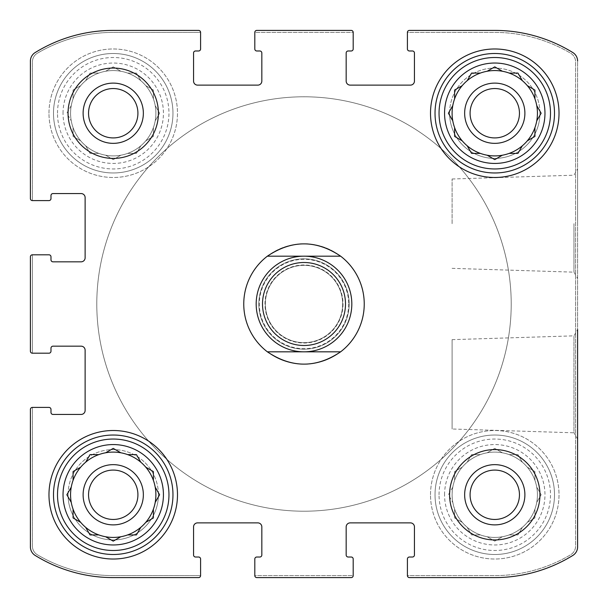 <?xml version="1.0" encoding="UTF-8"?>
<svg xmlns="http://www.w3.org/2000/svg" width="608" height="608" viewBox="0 0 608 608"><rect width="100%" height="100%" fill="white"/><g stroke="black" fill="none" stroke-linecap="round" stroke-linejoin="round"><path stroke-width="0.46" stroke-dasharray="3.04 2.28" d="M480.35 454.609A42.674 42.674 0 0 1 522.34 527.334A42.674 42.674 0 0 1 452.094 494.768A42.674 42.674 0 0 1 516.101 457.809A42.674 42.674 0 0 1 516.101 531.719A42.674 42.674 0 0 1 467.195 462.202A42.674 42.674 0 0 1 480.35 454.609L471.58 454.609L467.195 462.202L471.58 454.609L480.35 454.609M444.562 494.768A50.206 50.206 0 0 1 519.87 451.288A50.206 50.206 0 0 1 519.87 538.24A50.206 50.206 0 0 1 444.562 494.768M452.778 487.175L448.392 494.768L452.778 502.36L448.392 494.768L452.778 487.175M454.609 471.58L454.609 480.35L454.609 471.58L462.202 467.195L454.609 471.58M494.768 448.392L487.175 452.778L494.768 448.392L502.36 452.778L494.768 448.392M517.955 454.609L509.185 454.609L517.955 454.609L522.34 462.202L517.955 454.609M534.926 471.58L527.334 467.195L534.926 471.58L534.926 480.35L534.926 471.58M541.143 494.768L536.758 487.175L541.143 494.768L536.758 502.36L541.143 494.768M534.926 517.955L534.926 509.185L534.926 517.955L527.334 522.34L534.926 517.955M517.955 534.926L522.34 527.334L517.955 534.926L509.185 534.926L517.955 534.926M494.768 541.143L502.36 536.758L494.768 541.143L487.175 536.758L494.768 541.143M471.58 534.926L480.35 534.926L471.58 534.926L467.195 527.334L471.58 534.926M454.609 517.955L462.202 522.34L454.609 517.955L454.609 509.185L454.609 517.955M98.815 73.074A42.674 42.674 0 0 1 140.805 145.798A42.674 42.674 0 0 1 70.558 113.232A42.674 42.674 0 0 1 134.566 76.281A42.674 42.674 0 0 1 134.566 150.191A42.674 42.674 0 0 1 85.66 80.666A42.674 42.674 0 0 1 98.815 73.074L90.045 73.074L85.66 80.666L90.045 73.074L98.815 73.074M63.034 113.232A50.206 50.206 0 0 1 138.335 69.76A50.206 50.206 0 0 1 138.335 156.712A50.206 50.206 0 0 1 63.034 113.232M71.242 105.64L66.857 113.232L71.242 120.825L66.857 113.232L71.242 105.64M73.074 90.045L73.074 98.815L73.074 90.045L80.666 85.66L73.074 90.045M113.232 66.857L105.64 71.242L113.232 66.857L120.825 71.242L113.232 66.857M136.42 73.074L127.65 73.074L136.42 73.074L140.805 80.666L136.42 73.074M153.391 90.045L145.798 85.66L153.391 90.045L153.391 98.815L153.391 90.045M159.608 113.232L155.222 105.64L159.608 113.232L155.222 120.825L159.608 113.232M153.391 136.42L153.391 127.65L153.391 136.42L145.798 140.805L153.391 136.42M136.42 153.391L140.805 145.798L136.42 153.391L127.65 153.391L136.42 153.391M113.232 159.608L120.825 155.222L113.232 159.608L105.64 155.222L113.232 159.608M90.045 153.391L98.815 153.391L90.045 153.391L85.66 145.798L90.045 153.391M73.074 136.42L80.666 140.805L73.074 136.42L73.074 127.65L73.074 136.42M30.4 256.812L30.4 351.188A2.006 2.006 0 0 0 32.406 353.195L48.974 353.195A2.006 2.006 0 0 0 50.981 351.188L50.981 348.179A2.006 2.006 0 0 1 52.987 346.172L81.107 346.172A4.013 4.013 0 0 1 85.12 350.185L85.12 410.43A4.013 4.013 0 0 1 81.107 414.443L52.987 414.443A2.006 2.006 0 0 1 50.981 412.437L50.981 409.427A2.006 2.006 0 0 0 48.974 407.413L32.406 407.413A2.006 2.006 0 0 0 30.4 409.427L30.4 546.896A10.04 10.04 0 0 0 35.165 555.438A148.595 148.595 0 0 0 113.232 577.6L198.573 577.6A2.006 2.006 0 0 0 200.587 575.594L200.587 559.026A2.006 2.006 0 0 0 198.573 557.019L195.563 557.019A2.006 2.006 0 0 1 193.557 555.013L193.557 526.893A4.013 4.013 0 0 1 197.57 522.88L257.815 522.88A4.013 4.013 0 0 1 261.828 526.893L261.828 555.013A2.006 2.006 0 0 1 259.821 557.019L256.812 557.019A2.006 2.006 0 0 0 254.805 559.026L254.805 575.594A2.006 2.006 0 0 0 256.812 577.6L351.188 577.6A2.006 2.006 0 0 0 353.195 575.594L353.195 559.026A2.006 2.006 0 0 0 351.188 557.019L348.179 557.019A2.006 2.006 0 0 1 346.172 555.013L346.172 526.893A4.013 4.013 0 0 1 350.185 522.88L410.43 522.88A4.013 4.013 0 0 1 414.443 526.893L414.443 555.013A2.006 2.006 0 0 1 412.437 557.019L409.427 557.019A2.006 2.006 0 0 0 407.413 559.026L407.413 575.594A2.006 2.006 0 0 0 409.427 577.6L494.768 577.6A148.595 148.595 0 0 0 572.835 555.438A10.04 10.04 0 0 0 577.6 546.896L577.6 61.104A10.04 10.04 0 0 0 572.835 52.562A148.595 148.595 0 0 0 494.768 30.4L409.427 30.4A2.006 2.006 0 0 0 407.413 32.406L407.413 48.974A2.006 2.006 0 0 0 409.427 50.981L412.437 50.981A2.006 2.006 0 0 1 414.443 52.987L414.443 81.107A4.013 4.013 0 0 1 410.43 85.12L350.185 85.12A4.013 4.013 0 0 1 346.172 81.107L346.172 52.987A2.006 2.006 0 0 1 348.179 50.981L351.188 50.981A2.006 2.006 0 0 0 353.195 48.974L353.195 32.406A2.006 2.006 0 0 0 351.188 30.4L256.812 30.4A2.006 2.006 0 0 0 254.805 32.406L254.805 48.974A2.006 2.006 0 0 0 256.812 50.981L259.821 50.981A2.006 2.006 0 0 1 261.828 52.987L261.828 81.107A4.013 4.013 0 0 1 257.815 85.12L197.57 85.12A4.013 4.013 0 0 1 193.557 81.107L193.557 52.987A2.006 2.006 0 0 1 195.563 50.981L198.573 50.981A2.006 2.006 0 0 0 200.587 48.974L200.587 32.406A2.006 2.006 0 0 0 198.573 30.4L113.232 30.4A148.595 148.595 0 0 0 35.165 52.562A10.04 10.04 0 0 0 30.4 61.104L30.4 198.573A2.006 2.006 0 0 0 32.406 200.587L48.974 200.587A2.006 2.006 0 0 0 50.981 198.573L50.981 195.563A2.006 2.006 0 0 1 52.987 193.557L81.107 193.557A4.013 4.013 0 0 1 85.12 197.57L85.12 257.815A4.013 4.013 0 0 1 81.107 261.828L52.987 261.828A2.006 2.006 0 0 1 50.981 259.821L50.981 256.812A2.006 2.006 0 0 0 48.974 254.805L32.406 254.805A2.006 2.006 0 0 0 30.4 256.812A2.006 2.006 0 0 1 32.406 254.805A2.006 2.006 0 0 0 30.4 256.812L30.4 351.188A2.006 2.006 0 0 0 32.406 353.195A2.006 2.006 0 0 1 30.4 351.188M198.573 577.6A2.006 2.006 0 0 0 200.587 575.594L113.232 575.594A148.595 148.595 0 0 1 37.316 554.739A10.04 10.04 0 0 1 32.406 546.106L32.406 407.413A2.006 2.006 0 0 0 30.4 409.427A2.006 2.006 0 0 1 32.406 407.413L32.406 546.106A10.04 10.04 0 0 0 37.316 554.739A148.595 148.595 0 0 0 113.232 575.594L200.587 575.594A2.006 2.006 0 0 1 198.573 577.6L113.232 577.6A148.595 148.595 0 0 1 35.165 555.438A148.595 148.595 0 0 0 113.232 577.6M30.4 546.896A10.04 10.04 0 0 0 35.165 555.438A10.04 10.04 0 0 1 30.4 546.896L30.4 409.427M351.188 577.6A2.006 2.006 0 0 0 353.195 575.594L254.805 575.594A2.006 2.006 0 0 0 256.812 577.6A2.006 2.006 0 0 1 254.805 575.594L353.195 575.594A2.006 2.006 0 0 1 351.188 577.6L256.812 577.6M409.427 30.4A2.006 2.006 0 0 0 407.413 32.406L494.768 32.406A148.595 148.595 0 0 1 570.684 53.261A10.04 10.04 0 0 1 575.594 61.894L575.594 546.106A10.04 10.04 0 0 1 570.684 554.739A148.595 148.595 0 0 1 494.768 575.594L407.413 575.594A2.006 2.006 0 0 0 409.427 577.6A2.006 2.006 0 0 1 407.413 575.594L494.768 575.594A148.595 148.595 0 0 0 570.684 554.739A10.04 10.04 0 0 0 575.594 546.106L575.594 61.894A10.04 10.04 0 0 0 570.684 53.261A148.595 148.595 0 0 0 494.768 32.406L407.413 32.406A2.006 2.006 0 0 1 409.427 30.4L494.768 30.4A148.595 148.595 0 0 1 572.835 52.562A148.595 148.595 0 0 0 494.768 30.4M494.768 577.6A148.595 148.595 0 0 0 572.835 555.438A10.04 10.04 0 0 0 577.6 546.896A10.04 10.04 0 0 1 572.835 555.438A148.595 148.595 0 0 1 494.768 577.6L409.427 577.6M577.6 223.676L577.6 168.91L577.6 223.676M452.094 339.652L573.967 335.844L577.6 329.559L577.6 439.09L577.6 329.559L577.6 439.09L573.967 432.797L573.967 335.844L573.967 432.797L452.094 428.997L452.094 339.652L452.094 428.997M577.6 61.104A10.04 10.04 0 0 0 572.835 52.562A10.04 10.04 0 0 1 577.6 61.104L577.6 546.896M256.812 30.4A2.006 2.006 0 0 0 254.805 32.406L353.195 32.406A2.006 2.006 0 0 0 351.188 30.4A2.006 2.006 0 0 1 353.195 32.406L254.805 32.406A2.006 2.006 0 0 1 256.812 30.4L351.188 30.4M30.4 198.573A2.006 2.006 0 0 0 32.406 200.587L32.406 61.894A10.04 10.04 0 0 1 37.316 53.261A148.595 148.595 0 0 1 113.232 32.406L200.587 32.406A2.006 2.006 0 0 0 198.573 30.4A2.006 2.006 0 0 1 200.587 32.406L113.232 32.406A148.595 148.595 0 0 0 37.316 53.261A10.04 10.04 0 0 0 32.406 61.894L32.406 200.587A2.006 2.006 0 0 1 30.4 198.573L30.4 61.104A10.04 10.04 0 0 1 35.165 52.562A10.04 10.04 0 0 0 30.4 61.104M113.232 30.4A148.595 148.595 0 0 0 35.165 52.562A148.595 148.595 0 0 1 113.232 30.4L198.573 30.4M158.414 494.768A45.182 45.182 0 0 0 113.232 449.586A45.182 45.182 0 0 0 68.05 494.768A45.182 45.182 0 0 0 113.232 539.95A45.182 45.182 0 0 0 158.414 494.768M539.95 113.232A45.182 45.182 0 0 0 494.768 68.05A45.182 45.182 0 0 0 449.586 113.232A45.182 45.182 0 0 0 494.768 158.414A45.182 45.182 0 0 0 539.95 113.232M48.974 113.232A64.258 64.258 0 0 1 145.365 57.585A64.258 64.258 0 0 1 145.365 168.88A64.258 64.258 0 0 1 48.974 113.232A64.258 64.258 0 0 1 145.365 57.585A64.258 64.258 0 0 1 145.365 168.88A64.258 64.258 0 0 1 48.974 113.232M430.51 494.768A64.258 64.258 0 0 1 526.893 439.12A64.258 64.258 0 0 1 526.893 550.415A64.258 64.258 0 0 1 430.51 494.768A64.258 64.258 0 0 1 526.893 439.12A64.258 64.258 0 0 1 526.893 550.415A64.258 64.258 0 0 1 430.51 494.768M258.818 304A45.182 45.182 0 0 1 326.587 264.875A45.182 45.182 0 0 1 326.587 343.125A45.182 45.182 0 0 1 258.818 304A45.182 45.182 0 0 1 326.587 264.875A45.182 45.182 0 0 1 326.587 343.125A45.182 45.182 0 0 1 258.818 304M364.245 304A60.245 60.245 0 0 0 304 243.755A60.245 60.245 0 0 0 243.755 304A60.245 60.245 0 0 0 304 364.245A60.245 60.245 0 0 0 364.245 304A60.245 60.245 0 0 1 273.881 356.174A60.245 60.245 0 0 1 273.881 251.826A60.245 60.245 0 0 1 364.245 304M32.406 254.805L32.406 353.195L32.406 254.805M452.094 223.676L452.094 179.003L452.094 223.676M573.967 223.676L573.967 272.156L573.967 223.676M243.755 304A60.245 60.245 0 0 1 334.119 251.826A60.245 60.245 0 0 1 334.119 356.174A60.245 60.245 0 0 1 243.755 304M96.794 304A207.206 207.206 0 0 1 407.603 124.549A207.206 207.206 0 0 1 407.603 483.451A207.206 207.206 0 0 1 96.794 304A207.206 207.206 0 0 1 407.603 124.549A207.206 207.206 0 0 1 407.603 483.451A207.206 207.206 0 0 1 96.794 304M430.51 113.232A64.258 64.258 0 0 1 526.893 57.585A64.258 64.258 0 0 1 526.893 168.88A64.258 64.258 0 0 1 430.51 113.232M435.024 113.232A59.744 59.744 0 0 1 524.636 61.499A59.744 59.744 0 0 1 524.636 164.973A59.744 59.744 0 0 1 435.024 113.232M452.094 113.232A42.674 42.674 0 0 1 516.101 76.281A42.674 42.674 0 0 1 516.101 150.191A42.674 42.674 0 0 1 452.094 113.232M470.083 113.232A24.685 24.685 0 0 1 507.11 91.854A24.685 24.685 0 0 1 507.11 134.611A24.685 24.685 0 0 1 470.083 113.232A24.685 24.685 0 0 1 507.11 91.854A24.685 24.685 0 0 1 507.11 134.611A24.685 24.685 0 0 1 470.083 113.232A24.685 24.685 0 0 1 507.11 91.854A24.685 24.685 0 0 1 507.11 134.611A24.685 24.685 0 0 1 470.083 113.232M435.024 494.768A59.744 59.744 0 0 1 524.636 443.027A59.744 59.744 0 0 1 524.636 546.501A59.744 59.744 0 0 1 435.024 494.768A59.744 59.744 0 0 1 524.636 443.027A59.744 59.744 0 0 1 524.636 546.501A59.744 59.744 0 0 1 435.024 494.768M470.083 494.768A24.685 24.685 0 0 1 507.11 473.389A24.685 24.685 0 0 1 507.11 516.146A24.685 24.685 0 0 1 470.083 494.768A24.685 24.685 0 0 1 507.11 473.389A24.685 24.685 0 0 1 507.11 516.146A24.685 24.685 0 0 1 470.083 494.768A24.685 24.685 0 0 1 507.11 473.389A24.685 24.685 0 0 1 507.11 516.146A24.685 24.685 0 0 1 470.083 494.768M464.649 494.768A30.119 30.119 0 0 1 509.831 468.684A30.119 30.119 0 0 1 509.831 520.851A30.119 30.119 0 0 1 464.649 494.768A30.119 30.119 0 0 1 509.831 468.684A30.119 30.119 0 0 1 509.831 520.851A30.119 30.119 0 0 1 464.649 494.768A30.119 30.119 0 0 1 509.831 468.684A30.119 30.119 0 0 1 509.831 520.851A30.119 30.119 0 0 1 464.649 494.768M439.044 494.768A55.723 55.723 0 0 1 522.629 446.508A55.723 55.723 0 0 1 522.629 543.028A55.723 55.723 0 0 1 439.044 494.768M48.974 494.768A64.258 64.258 0 0 1 145.365 439.12A64.258 64.258 0 0 1 145.365 550.415A64.258 64.258 0 0 1 48.974 494.768M53.496 494.768A59.744 59.744 0 0 1 143.1 443.027A59.744 59.744 0 0 1 143.1 546.501A59.744 59.744 0 0 1 53.496 494.768M53.496 113.232A59.744 59.744 0 0 1 143.1 61.499A59.744 59.744 0 0 1 143.1 164.973A59.744 59.744 0 0 1 53.496 113.232A59.744 59.744 0 0 1 143.1 61.499A59.744 59.744 0 0 1 143.1 164.973A59.744 59.744 0 0 1 53.496 113.232M66.857 494.768L71.242 502.36A42.674 42.674 0 0 1 98.815 454.609M105.64 452.778A42.674 42.674 0 0 1 120.825 452.778M127.65 454.609A42.674 42.674 0 0 1 140.805 462.202L136.42 454.609L127.65 454.609M145.798 467.195A42.674 42.674 0 0 1 153.391 480.35L153.391 471.58L146.156 467.4M159.608 494.768L155.222 487.175A42.674 42.674 0 0 1 155.222 502.36M153.391 509.185A42.674 42.674 0 0 1 145.798 522.34L153.391 517.955L153.391 509.185M140.805 527.334A42.674 42.674 0 0 1 127.65 534.926L136.42 534.926L140.6 527.691M120.825 536.758A42.674 42.674 0 0 1 105.64 536.758L112.875 540.938M98.815 534.926A42.674 42.674 0 0 1 85.66 527.334M80.666 522.34A42.674 42.674 0 0 1 73.074 509.185L73.074 517.955L80.309 522.135M88.548 494.768A24.685 24.685 0 0 1 125.575 473.389A24.685 24.685 0 0 1 125.575 516.146A24.685 24.685 0 0 1 88.548 494.768A24.685 24.685 0 0 1 125.575 473.389A24.685 24.685 0 0 1 125.575 516.146A24.685 24.685 0 0 1 88.548 494.768A24.685 24.685 0 0 1 125.575 473.389A24.685 24.685 0 0 1 125.575 516.146A24.685 24.685 0 0 1 88.548 494.768M88.548 113.232A24.685 24.685 0 0 1 125.575 91.854A24.685 24.685 0 0 1 125.575 134.611A24.685 24.685 0 0 1 88.548 113.232A24.685 24.685 0 0 1 125.575 91.854A24.685 24.685 0 0 1 125.575 134.611A24.685 24.685 0 0 1 88.548 113.232A24.685 24.685 0 0 1 125.575 91.854A24.685 24.685 0 0 1 125.575 134.611A24.685 24.685 0 0 1 88.548 113.232M83.114 113.232A30.119 30.119 0 0 1 128.296 87.149A30.119 30.119 0 0 1 128.296 139.316A30.119 30.119 0 0 1 83.114 113.232A30.119 30.119 0 0 1 128.296 87.149A30.119 30.119 0 0 1 128.296 139.316A30.119 30.119 0 0 1 83.114 113.232A30.119 30.119 0 0 1 128.296 87.149A30.119 30.119 0 0 1 128.296 139.316A30.119 30.119 0 0 1 83.114 113.232M57.509 113.232A55.723 55.723 0 0 1 141.094 64.972A55.723 55.723 0 0 1 141.094 161.492A55.723 55.723 0 0 1 57.509 113.232M449.586 494.768A45.182 45.182 0 0 1 517.355 455.635A45.182 45.182 0 0 1 517.355 533.892A45.182 45.182 0 0 1 449.586 494.768M449.586 113.232A45.182 45.182 0 0 1 517.355 74.108A45.182 45.182 0 0 1 517.355 152.365A45.182 45.182 0 0 1 449.586 113.232M464.649 113.232A30.119 30.119 0 0 1 509.831 87.149A30.119 30.119 0 0 1 509.831 139.316A30.119 30.119 0 0 1 464.649 113.232A30.119 30.119 0 0 1 509.831 87.149A30.119 30.119 0 0 1 509.831 139.316A30.119 30.119 0 0 1 464.649 113.232A30.119 30.119 0 0 1 509.831 87.149A30.119 30.119 0 0 1 509.831 139.316A30.119 30.119 0 0 1 464.649 113.232M68.05 113.232A45.182 45.182 0 0 1 135.827 74.108A45.182 45.182 0 0 1 135.827 152.365A45.182 45.182 0 0 1 68.05 113.232M68.05 494.768A45.182 45.182 0 0 1 135.827 455.635A45.182 45.182 0 0 1 135.827 533.892A45.182 45.182 0 0 1 68.05 494.768M83.114 494.768A30.119 30.119 0 0 1 128.296 468.684A30.119 30.119 0 0 1 128.296 520.851A30.119 30.119 0 0 1 83.114 494.768A30.119 30.119 0 0 1 128.296 468.684A30.119 30.119 0 0 1 128.296 520.851A30.119 30.119 0 0 1 83.114 494.768A30.119 30.119 0 0 1 128.296 468.684A30.119 30.119 0 0 1 128.296 520.851A30.119 30.119 0 0 1 83.114 494.768M113.232 541.143L120.468 536.963M80.309 467.4L73.074 471.58L73.074 480.35M89.634 455.324L85.66 462.202M113.232 448.392L105.997 452.572M541.143 113.232L536.963 105.997M527.691 140.6L534.926 136.42L534.926 127.65M509.185 153.391L517.955 153.391M518.366 152.676L522.34 145.798M487.175 155.222L494.41 159.402M467.4 146.156L471.58 153.391L480.35 153.391M454.609 127.65L454.609 136.42M455.324 136.83L462.202 140.805M454.609 90.045L454.609 98.815M480.35 73.074L471.58 73.074L467.4 80.309M494.768 66.857L487.532 71.037M522.34 80.666L517.955 73.074L509.185 73.074M534.926 98.815L534.926 90.045M534.212 89.634L527.334 85.66M511.206 304A207.206 207.206 0 0 1 200.397 483.451A207.206 207.206 0 0 1 200.397 124.549A207.206 207.206 0 0 1 511.206 304A207.206 207.206 0 0 1 200.397 483.451A207.206 207.206 0 0 1 200.397 124.549A207.206 207.206 0 0 1 511.206 304M351.819 304A47.819 47.819 0 0 1 280.09 345.412A47.819 47.819 0 0 1 280.09 262.588A47.819 47.819 0 0 1 351.819 304M342.654 304A38.654 38.654 0 0 1 284.673 337.478A38.654 38.654 0 0 1 284.673 270.522A38.654 38.654 0 0 1 342.654 304A38.654 38.654 0 0 1 284.673 337.478A38.654 38.654 0 0 1 284.673 270.522A38.654 38.654 0 0 1 342.654 304A38.654 38.654 0 0 1 284.673 337.478A38.654 38.654 0 0 1 284.673 270.522A38.654 38.654 0 0 1 342.654 304M267.36 351.819L340.64 351.819M267.36 256.181L340.64 256.181M348.68 304A44.68 44.68 0 0 1 281.664 342.692A44.68 44.68 0 0 1 281.664 265.308A44.68 44.68 0 0 1 348.68 304M343.018 304A39.018 39.018 0 0 1 284.491 337.79A39.018 39.018 0 0 1 284.491 270.21A39.018 39.018 0 0 1 343.018 304M452.094 268.348L573.967 272.156L577.6 278.441M452.094 179.003L573.967 175.203L577.6 168.91"/><path stroke-width="0.91" d="M30.4 351.188L30.4 256.812L30.4 351.188A2.006 2.006 0 0 0 32.406 353.195L48.974 353.195A2.006 2.006 0 0 0 50.981 351.188L50.981 348.179A2.006 2.006 0 0 1 52.987 346.172L81.107 346.172A4.013 4.013 0 0 1 85.12 350.185L85.12 410.43A4.013 4.013 0 0 1 81.107 414.443L52.987 414.443A2.006 2.006 0 0 1 50.981 412.437L50.981 409.427A2.006 2.006 0 0 0 48.974 407.413L32.406 407.413A2.006 2.006 0 0 0 30.4 409.427L30.4 546.896L30.4 409.427M198.573 577.6L113.232 577.6L198.573 577.6A2.006 2.006 0 0 0 200.587 575.594L200.587 559.026A2.006 2.006 0 0 0 198.573 557.019L195.563 557.019A2.006 2.006 0 0 1 193.557 555.013L193.557 526.893A4.013 4.013 0 0 1 197.57 522.88L257.815 522.88A4.013 4.013 0 0 1 261.828 526.893L261.828 555.013A2.006 2.006 0 0 1 259.821 557.019L256.812 557.019A2.006 2.006 0 0 0 254.805 559.026L254.805 575.594A2.006 2.006 0 0 0 256.812 577.6L351.188 577.6L256.812 577.6M494.768 577.6L409.427 577.6L494.768 577.6A148.595 148.595 0 0 0 572.835 555.438A10.04 10.04 0 0 0 577.6 546.896L577.6 329.559M577.6 439.09L577.6 546.896M409.427 30.4L494.768 30.4L409.427 30.4A2.006 2.006 0 0 0 407.413 32.406L407.413 48.974A2.006 2.006 0 0 0 409.427 50.981L412.437 50.981A2.006 2.006 0 0 1 414.443 52.987L414.443 81.107A4.013 4.013 0 0 1 410.43 85.12L350.185 85.12A4.013 4.013 0 0 1 346.172 81.107L346.172 52.987A2.006 2.006 0 0 1 348.179 50.981L351.188 50.981A2.006 2.006 0 0 0 353.195 48.974L353.195 32.406A2.006 2.006 0 0 0 351.188 30.4L256.812 30.4L351.188 30.4M113.232 30.4L198.573 30.4L113.232 30.4A148.595 148.595 0 0 0 35.165 52.562A10.04 10.04 0 0 0 30.4 61.104L30.4 198.573L30.4 61.104M30.4 546.896A10.04 10.04 0 0 0 35.165 555.438A148.595 148.595 0 0 0 113.232 577.6M351.188 577.6A2.006 2.006 0 0 0 353.195 575.594L353.195 559.026A2.006 2.006 0 0 0 351.188 557.019L348.179 557.019A2.006 2.006 0 0 1 346.172 555.013L346.172 526.893A4.013 4.013 0 0 1 350.185 522.88L410.43 522.88A4.013 4.013 0 0 1 414.443 526.893L414.443 555.013A2.006 2.006 0 0 1 412.437 557.019L409.427 557.019A2.006 2.006 0 0 0 407.413 559.026L407.413 575.594A2.006 2.006 0 0 0 409.427 577.6M577.6 61.104A10.04 10.04 0 0 0 572.835 52.562A148.595 148.595 0 0 0 494.768 30.4M256.812 30.4A2.006 2.006 0 0 0 254.805 32.406L254.805 48.974A2.006 2.006 0 0 0 256.812 50.981L259.821 50.981A2.006 2.006 0 0 1 261.828 52.987L261.828 81.107A4.013 4.013 0 0 1 257.815 85.12L197.57 85.12A4.013 4.013 0 0 1 193.557 81.107L193.557 52.987A2.006 2.006 0 0 1 195.563 50.981L198.573 50.981A2.006 2.006 0 0 0 200.587 48.974L200.587 32.406A2.006 2.006 0 0 0 198.573 30.4M30.4 198.573A2.006 2.006 0 0 0 32.406 200.587L48.974 200.587A2.006 2.006 0 0 0 50.981 198.573L50.981 195.563A2.006 2.006 0 0 1 52.987 193.557L81.107 193.557A4.013 4.013 0 0 1 85.12 197.57L85.12 257.815A4.013 4.013 0 0 1 81.107 261.828L52.987 261.828A2.006 2.006 0 0 1 50.981 259.821L50.981 256.812A2.006 2.006 0 0 0 48.974 254.805L32.406 254.805A2.006 2.006 0 0 0 30.4 256.812M158.414 113.232A45.182 45.182 0 0 0 113.232 68.05A45.182 45.182 0 0 0 68.05 113.232A45.182 45.182 0 0 0 113.232 158.414A45.182 45.182 0 0 0 158.414 113.232M539.95 494.768A45.182 45.182 0 0 0 494.768 449.586A45.182 45.182 0 0 0 449.586 494.768A45.182 45.182 0 0 0 494.768 539.95A45.182 45.182 0 0 0 539.95 494.768M48.974 494.768A64.258 64.258 0 0 1 145.365 439.12A64.258 64.258 0 0 1 145.365 550.415A64.258 64.258 0 0 1 48.974 494.768M430.51 113.232A64.258 64.258 0 0 1 526.893 57.585A64.258 64.258 0 0 1 526.893 168.88A64.258 64.258 0 0 1 430.51 113.232M444.562 113.232A50.206 50.206 0 0 1 519.87 69.76A50.206 50.206 0 0 1 519.87 156.712A50.206 50.206 0 0 1 444.562 113.232M439.044 113.232A55.723 55.723 0 0 1 522.629 64.972A55.723 55.723 0 0 1 522.629 161.492A55.723 55.723 0 0 1 439.044 113.232M454.609 90.045L454.609 98.815A42.674 42.674 0 0 1 462.202 85.66L454.609 90.045L462.202 85.66A42.674 42.674 0 0 1 467.195 80.666L471.58 73.074L480.35 73.074A42.674 42.674 0 0 1 487.175 71.242L494.768 66.857L502.36 71.242A42.674 42.674 0 0 1 509.185 73.074L517.955 73.074L522.34 80.666A42.674 42.674 0 0 1 527.334 85.66L534.212 89.634M494.41 159.402L487.175 155.222A42.674 42.674 0 0 1 480.35 153.391L471.58 153.391L467.195 145.798A42.674 42.674 0 0 1 462.202 140.805L454.609 136.42L454.609 127.65A42.674 42.674 0 0 1 452.778 120.825L448.392 113.232L452.778 120.825A42.674 42.674 0 0 1 452.778 105.64L448.392 113.232L452.778 105.64A42.674 42.674 0 0 1 454.609 98.815M487.175 155.222A42.674 42.674 0 0 0 502.36 155.222L494.768 159.608L502.36 155.222A42.674 42.674 0 0 0 509.185 153.391L517.955 153.391L522.34 145.798A42.674 42.674 0 0 0 527.334 140.805L534.926 136.42L534.926 127.65A42.674 42.674 0 0 0 536.758 120.825L541.143 113.232L536.758 105.64A42.674 42.674 0 0 0 534.926 98.815L534.926 90.045M480.35 73.074A42.674 42.674 0 0 0 467.195 80.666L467.4 80.309M494.768 66.857L502.36 71.242A42.674 42.674 0 0 0 487.175 71.242L487.532 71.037M522.34 80.666A42.674 42.674 0 0 0 509.185 73.074M534.926 98.815A42.674 42.674 0 0 0 527.334 85.66M541.143 113.232L536.758 120.825A42.674 42.674 0 0 0 536.758 105.64L536.963 105.997M527.691 140.6L527.334 140.805A42.674 42.674 0 0 0 534.926 127.65M509.185 153.391A42.674 42.674 0 0 0 522.34 145.798M467.4 146.156L467.195 145.798A42.674 42.674 0 0 0 480.35 153.391M454.609 127.65A42.674 42.674 0 0 0 462.202 140.805M464.649 113.232A30.119 30.119 0 0 1 509.831 87.149A30.119 30.119 0 0 1 509.831 139.316A30.119 30.119 0 0 1 464.649 113.232M470.083 113.232A24.685 24.685 0 0 1 507.11 91.854A24.685 24.685 0 0 1 507.11 134.611A24.685 24.685 0 0 1 470.083 113.232M435.024 113.232A59.744 59.744 0 0 1 524.636 61.499A59.744 59.744 0 0 1 524.636 164.973A59.744 59.744 0 0 1 435.024 113.232M63.034 494.768A50.206 50.206 0 0 1 138.335 451.288A50.206 50.206 0 0 1 138.335 538.24A50.206 50.206 0 0 1 63.034 494.768M57.509 494.768A55.723 55.723 0 0 1 141.094 446.508A55.723 55.723 0 0 1 141.094 543.028A55.723 55.723 0 0 1 57.509 494.768M85.66 462.202A42.674 42.674 0 0 1 105.64 452.778L113.232 448.392L120.825 452.778A42.674 42.674 0 0 1 127.65 454.609L136.42 454.609L140.805 462.202A42.674 42.674 0 0 1 145.798 467.195L153.391 471.58L153.391 480.35A42.674 42.674 0 0 1 155.222 487.175L159.608 494.768L155.222 502.36A42.674 42.674 0 0 1 153.391 509.185L153.391 517.955L145.798 522.34A42.674 42.674 0 0 1 140.805 527.334L136.42 534.926L127.65 534.926A42.674 42.674 0 0 1 120.825 536.758L113.232 541.143L105.64 536.758A42.674 42.674 0 0 1 98.815 534.926L90.045 534.926L98.815 534.926A42.674 42.674 0 0 0 140.805 462.202A42.674 42.674 0 0 0 98.815 454.609L90.045 454.609L85.66 462.202A42.674 42.674 0 0 0 80.666 467.195L73.074 471.58L73.074 480.35A42.674 42.674 0 0 0 71.242 487.175L66.857 494.768L71.242 502.36A42.674 42.674 0 0 0 73.074 509.185L73.074 517.955L80.666 522.34A42.674 42.674 0 0 0 85.66 527.334L90.045 534.926L85.66 527.334A42.674 42.674 0 0 1 71.242 487.175L66.857 494.768M80.309 467.4L80.666 467.195A42.674 42.674 0 0 0 73.074 480.35M85.66 527.334A42.674 42.674 0 0 0 98.815 534.926M83.114 494.768A30.119 30.119 0 0 1 128.296 468.684A30.119 30.119 0 0 1 128.296 520.851A30.119 30.119 0 0 1 83.114 494.768M88.548 494.768A24.685 24.685 0 0 1 125.575 473.389A24.685 24.685 0 0 1 125.575 516.146A24.685 24.685 0 0 1 88.548 494.768M53.496 494.768A59.744 59.744 0 0 1 143.1 443.027A59.744 59.744 0 0 1 143.1 546.501A59.744 59.744 0 0 1 53.496 494.768M464.649 494.768A30.119 30.119 0 0 1 509.831 468.684A30.119 30.119 0 0 1 509.831 520.851A30.119 30.119 0 0 1 464.649 494.768M470.083 494.768A24.685 24.685 0 0 1 507.11 473.389A24.685 24.685 0 0 1 507.11 516.146A24.685 24.685 0 0 1 470.083 494.768M83.114 113.232A30.119 30.119 0 0 1 128.296 87.149A30.119 30.119 0 0 1 128.296 139.316A30.119 30.119 0 0 1 83.114 113.232M88.548 113.232A24.685 24.685 0 0 1 125.575 91.854A24.685 24.685 0 0 1 125.575 134.611A24.685 24.685 0 0 1 88.548 113.232M155.222 502.36L159.608 494.768M98.815 454.609L90.045 454.609L89.634 455.324M120.825 452.778L113.232 448.392M517.955 153.391L518.366 152.676M454.609 136.42L455.324 136.83M267.36 351.819A60.245 60.245 0 0 1 267.36 256.181L340.64 256.181A60.245 60.245 0 0 1 340.64 351.819L267.36 351.819C291.787 368.228 316.213 368.228 340.64 351.819M340.64 256.181C316.213 239.772 291.787 239.772 267.36 256.181M345.496 304A41.496 41.496 0 0 1 283.252 339.933A41.496 41.496 0 0 1 283.252 268.067A41.496 41.496 0 0 1 345.496 304M351.819 304A47.819 47.819 0 0 1 280.09 345.412A47.819 47.819 0 0 1 280.09 262.588A47.819 47.819 0 0 1 351.819 304"/></g></svg>
